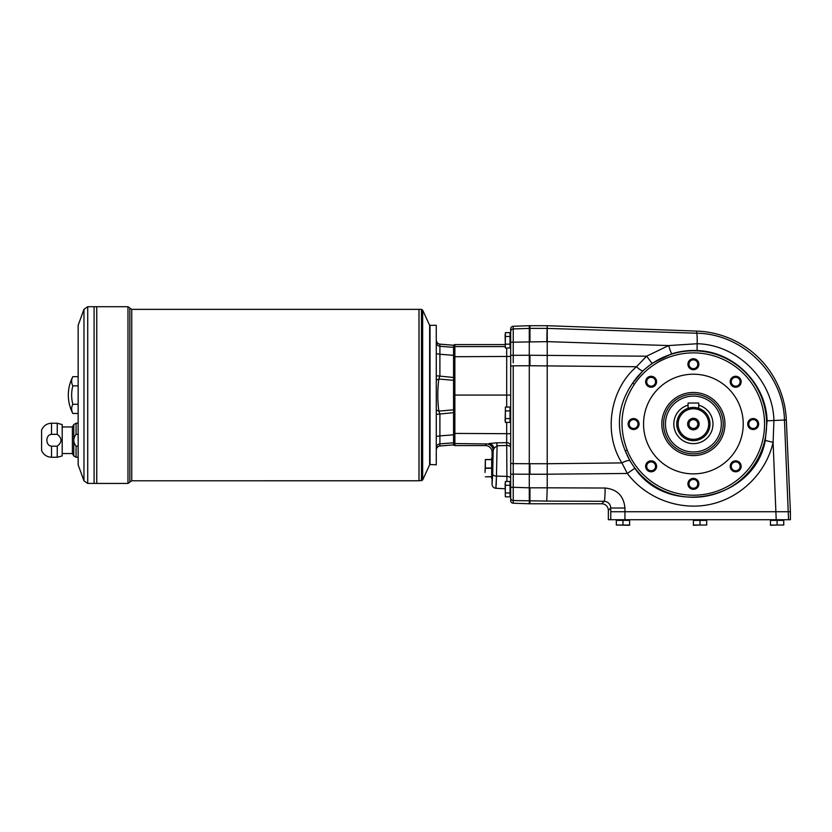<?xml version="1.0" encoding="UTF-8"?>
<svg xmlns="http://www.w3.org/2000/svg" width="832" height="832" viewBox="0 0 832 832"><rect width="100%" height="100%" fill="white"/><g stroke="black" fill="none" stroke-linecap="round" stroke-linejoin="round"><path stroke-width="1.25" d="M697.809 408.023L698.714 408.304L698.714 403.042L688.074 403.042L688.074 408.304L689.634 407.857M691.35 407.555L692.338 407.462M688.074 408.304L693.399 407.43A16.609 16.609 0 0 1 707.782 432.349A16.609 16.609 0 0 1 679.006 432.349A16.609 16.609 0 0 1 693.399 407.43L694.429 407.462M695.469 407.555L696.311 407.69M696.363 407.701L697.154 407.857M693.399 408.762A15.278 15.278 0 0 1 706.628 431.683A15.278 15.278 0 0 1 680.16 431.683A15.278 15.278 0 0 1 693.399 408.762M693.399 419.619A4.42 4.42 0 0 1 697.216 426.244A4.42 4.42 0 0 1 689.572 426.244A4.42 4.42 0 0 1 693.399 419.619M693.399 418.298A5.741 5.741 0 0 1 698.37 426.91A5.741 5.741 0 0 1 688.418 426.91A5.741 5.741 0 0 1 693.399 418.298M506.688 347.994L506.688 395.075L453.544 395.075L453.544 382.678L453.544 412.662L436.27 414.367M436.27 375.773L453.544 377.478L453.544 355.337L439.899 354.245L439.899 376.022L438.828 379.028C437.445 389.719 437.445 400.421 438.828 411.122L439.899 414.128L439.899 435.895L453.544 434.803L453.544 412.662M453.544 434.803L453.544 442.79L439.899 443.851C437.684 444.246 436.467 445.557 436.27 447.782M436.27 436.426L439.899 435.895L439.899 445.983L453.544 444.881L453.544 442.79M430.019 464.838L430.019 325.312L436.27 325.312L436.27 464.838L429.624 464.433M453.544 347.35L453.544 345.259L439.899 344.157C437.684 343.762 436.467 342.441 436.27 340.194C436.051 342.243 439.046 344.666 439.868 344.136L439.899 346.299L453.544 347.35L453.544 355.337M78.146 446.17L76.076 446.17L76.076 457.257L73.778 455.936L73.778 424.57L76.076 423.238L78.146 423.238M76.076 446.17C73.008 442.27 73.008 438.318 76.076 434.335L76.076 423.238M57.242 446.17L51.511 446.17C45.323 445.744 45.354 434.73 51.511 434.335L51.511 423.238L57.242 423.238L57.242 434.335C62.202 438.277 62.202 442.229 57.242 446.17L57.242 457.257L62.192 455.936L62.192 424.57L57.242 423.238M57.242 434.335L51.511 434.335M78.146 434.335L76.076 434.335M51.511 423.238C46.821 423.478 43.514 425.734 41.6 430.019L41.6 450.486C43.524 454.761 46.831 457.018 51.511 457.257L51.511 446.17M436.27 410.051L438.828 411.122L453.544 409.822M453.544 377.478L453.544 380.318L438.828 379.028L436.27 380.089M453.544 444.891L439.868 446.004C439.046 445.484 436.051 447.907 436.27 449.956C436.467 447.71 437.684 446.389 439.899 445.983L452.296 444.985M453.544 380.318L453.544 382.678M436.27 342.358C436.467 344.583 437.684 345.894 439.899 346.299L439.899 354.245L436.27 353.714M421.46 309.358L422.666 310.138L422.666 480.002L419.006 480.782L419.006 309.358L421.46 309.358L421.46 480.782M83.97 309.327L78.146 325.312L78.146 464.838L83.97 480.813L83.97 309.327L87.714 306.706L87.714 483.434L96.751 483.423L96.751 306.706L127.972 306.706L129.854 308.027L129.854 482.113L131.737 480.782L419.006 480.771M62.192 453.544L72.394 453.544L73.778 455.936M72.394 453.544L72.394 426.962L73.778 424.57M72.831 413.483A39.863 39.863 0 0 1 68.318 395.075C68.338 388.575 69.846 382.429 72.831 376.657A36.535 18.273 0 0 0 72.831 385.861A36.535 36.535 0 0 0 72.831 404.279A36.535 18.273 180 0 0 72.831 413.483L78.146 413.483M96.751 483.434L127.972 483.434L127.972 306.706M96.73 483.434L96.751 306.717M94.099 483.434L94.099 306.706L96.73 306.706M94.089 483.434L94.099 306.717M422.666 480.002L429.624 464.838L429.624 325.312L422.666 310.138M418.985 480.782L418.985 309.358L131.737 309.358L129.854 308.027M72.831 376.657L78.146 376.657M72.831 404.279L78.146 404.279M72.831 385.861L78.146 385.861M663.572 424.039A29.817 29.817 0 0 1 693.399 394.222A29.817 29.817 0 0 1 723.216 424.039A29.817 29.817 0 0 1 693.399 453.856A29.817 29.817 0 0 1 663.572 424.039M698.714 405.174A19.604 19.604 0 0 1 695.188 443.56A19.604 19.604 0 0 1 688.074 405.174M496.184 485.472L496.465 476.122L495.851 488.29C493.542 487.958 492.284 486.626 492.076 484.307L492.076 480.116C492.617 480.698 492.617 455.624 492.076 456.196L492.076 452.213A6.656 6.646 123.7 0 0 485.441 445.567L454.865 445.567A1.331 1.331 -90 0 1 453.544 444.236M505.097 346.59L454.865 346.59L454.865 344.573A1.331 1.331 -90 0 0 453.544 345.904M529.953 341.65L529.953 328.39L513.24 328.921A2.662 2.652 180 0 0 510.682 331.573L510.682 328.921A2.662 2.662 90 0 1 513.24 326.269L513.24 342.181L546.842 341.661L547.082 328.39L529.953 328.39L529.953 325.707L529.287 325.707L529.287 474.219L513.24 474.146L513.24 470.964M529.287 503.766L529.953 503.766L529.953 487.822L529.287 487.822L529.287 503.766L513.24 503.214A2.662 2.662 90 0 1 510.682 500.552L510.682 497.9L510.682 500.552M506.688 407.066L506.688 395.075L510.682 395.075L510.682 447.231M492.076 484.307L492.69 474.157A3.983 1.976 -178.9 0 0 496.465 476.122L506.906 476.393L506.688 442.655A3.983 3.64 180 0 1 510.682 446.295L510.682 448.698M506.688 422.406L506.688 442.655L496.725 442.853L497.078 445.775L506.906 445.453A3.983 1.976 180 0 1 510.682 447.418L510.682 395.075M496.465 476.122L497.078 445.775L494.083 448.23A6.646 5.512 -94.5 0 0 488.862 443.55L496.725 442.853M454.865 445.567L454.865 443.55L486.522 443.945A6.646 6.635 -146.3 0 1 493.168 450.58L494.083 448.23M495.955 488.03L496.08 487.011M510.682 487.292L510.682 497.9A2.662 2.652 180 0 0 513.24 500.552L513.24 487.292L510.682 487.292L510.682 331.573M510.682 462.946A2.662 0.697 180 0 0 513.24 463.642L513.24 474.146L510.682 474.146M510.682 342.181L513.24 342.181L513.24 362.825M513.24 360.89L513.24 360.37M454.865 344.573L505.097 344.573M510.682 414.742L510.682 408.959L510.682 420.514L510.016 420.784M513.24 326.269L529.287 325.707M513.24 474.146L513.24 487.292L529.287 487.822L529.287 474.219L529.953 474.219L529.953 463.726L513.24 463.642L513.24 365.83A2.662 0.697 180 0 0 510.682 366.538M492.346 477.381L492.346 458.931M492.242 479.128L491.681 478.566L491.681 457.746L492.346 457.09M491.681 476.798L485.368 476.798L491.681 476.663M485.368 468.021L485.368 459.524L485.035 472.472L485.368 468.021L491.681 468.021M485.368 459.524L491.681 459.524L485.368 459.524M510.016 410.904L510.016 407.066L505.378 407.066L505.378 422.406L505.097 420.493L505.378 422.406L510.016 422.406L510.016 410.904L505.378 410.904L505.097 420.493M505.378 407.066L505.378 410.904M505.378 418.569L510.016 418.569M505.097 334.568L505.378 347.994L510.016 347.994L510.016 332.654L505.378 332.654L505.284 347.61M505.378 344.157L510.016 344.157M505.378 336.482L510.016 336.482M505.097 483.402L505.378 496.829L510.016 496.829L510.016 481.478L505.378 481.478L505.284 496.444M505.378 492.991L510.016 492.991M505.378 485.316L510.016 485.316M777.109 525.023L783.754 525.023L783.754 520.385L770.463 520.385L770.463 525.294L777.109 525.023L777.109 520.385M634.39 384.259C620.797 404.986 618.405 426.951 627.193 450.154A71.167 71.167 0 0 0 732.181 483.704A71.167 71.167 0 0 0 744.13 374.14A71.167 71.167 0 0 0 634.39 384.259L632.674 383.115C617.978 404.394 615.514 426.993 625.279 450.913L629.98 460.876L634.826 468.25C668.658 518.201 754.79 499.741 765.294 440.44L767.083 420.826C766.23 384.01 734.209 351.676 697.362 350.574C688.657 350.137 680.129 351.218 671.767 353.808A8.642 0.572 72.8 0 1 668.626 345.561L697.174 343.73A13.291 0.926 91.8 0 0 696.654 333.216C742.685 333.757 783.39 373.797 784.462 419.994L788.549 519.719L790.4 519.719L790.4 511.742L624.946 511.742L624.936 519.719L608.348 519.719L608.348 510.401A6.666 6.646 -45 0 0 601.713 503.766L604.188 501.301A13.291 0.926 -89.8 0 0 605.114 488.03L547.227 487.812L546.759 501.082L604.188 501.301C608.182 501.717 610.376 503.953 610.75 508.009L624.946 508.009C623.75 495.934 617.136 489.268 605.114 488.03M608.348 510.401L610.75 508.009L610.75 511.742L624.946 511.742L624.946 508.009M783.754 525.023L770.463 525.023M771.202 520.25L783.026 519.844L783.162 520.385L771.066 520.385M700.034 525.023L706.68 525.023L706.68 520.385L693.399 520.385L693.399 525.294L700.034 525.023L700.034 520.385M706.68 525.023L693.399 525.023M705.952 520.25L694.127 520.25L705.952 519.844L706.087 520.385M628.878 519.844L617.053 520.25L629.013 520.385L628.742 519.719M788.549 519.719L624.936 519.719M622.97 520.385L616.325 520.385L616.325 525.023L629.606 525.294L629.606 520.385L622.97 520.385L622.97 525.023L629.606 525.023M616.325 525.023L622.97 525.023M661.835 424.039A31.564 31.564 0 0 1 709.176 396.708A31.564 31.564 0 0 1 709.176 451.37A31.564 31.564 0 0 1 661.835 424.039M693.399 368.659A4.42 4.42 0 0 0 697.809 364.239A4.42 4.42 0 0 0 693.399 359.83A4.42 4.42 0 0 0 688.979 364.239A4.42 4.42 0 0 0 693.399 368.659M698.87 364.239A5.481 5.481 0 0 1 690.654 368.992A5.481 5.481 0 0 1 690.654 359.497A5.481 5.481 0 0 1 698.87 364.239M693.399 374.213A49.826 49.826 0 0 1 736.549 448.958A49.826 49.826 0 0 1 650.239 448.958A49.826 49.826 0 0 1 693.399 374.213M739.554 385.632A5.481 5.481 0 0 1 730.382 383.178A5.481 5.481 0 0 1 737.1 376.459A5.481 5.481 0 0 1 739.554 385.632M753.189 429.52A5.481 5.481 0 0 1 748.446 421.304A5.481 5.481 0 0 1 757.942 421.304A5.481 5.481 0 0 1 753.189 429.52M731.806 470.194A5.481 5.481 0 0 1 734.261 461.032A5.481 5.481 0 0 1 740.969 467.74A5.481 5.481 0 0 1 731.806 470.194M687.918 483.839A5.481 5.481 0 0 1 696.134 479.097A5.481 5.481 0 0 1 696.134 488.582A5.481 5.481 0 0 1 687.918 483.839M647.234 462.446A5.481 5.481 0 0 1 656.406 464.901A5.481 5.481 0 0 1 649.698 471.619A5.481 5.481 0 0 1 647.234 462.446M633.599 418.558A5.481 5.481 0 0 1 638.342 426.774A5.481 5.481 0 0 1 628.857 426.774A5.481 5.481 0 0 1 633.599 418.558M654.982 377.884A5.481 5.481 0 0 1 652.527 387.046A5.481 5.481 0 0 1 645.819 380.338A5.481 5.481 0 0 1 654.982 377.884M671.767 353.808L652.07 363.334L643.022 370.698L632.674 383.115A73.226 73.226 0 0 1 745.607 372.694A73.226 73.226 0 0 1 733.304 485.43A73.226 73.226 0 0 1 625.279 450.913L627.193 450.154M634.826 468.25L627.328 473.46L621.92 462.914C603.044 433.451 609.825 389.501 636.49 366.725L646.61 356.2L652.07 363.334M629.98 460.876A8.642 2.298 -29.6 0 0 621.92 462.914L547.227 463.736L547.227 487.812L529.953 487.812M643.022 370.698A8.642 2.049 46.1 0 1 636.49 366.725L529.953 365.747L529.953 355.254L510.682 355.326M697.362 350.574A8.642 0.562 -87 0 1 697.174 343.73C737.662 344.656 772.99 380.089 773.926 420.503L773.105 442.354L765.294 440.44M790.4 511.742L786.323 419.91A93.018 93.018 0 0 0 696.738 331.084L696.654 333.216L547.238 328.39L547.227 365.737M529.953 463.726L547.227 463.726L547.227 365.747M696.738 331.084L547.134 325.707L529.953 325.707M547.238 328.39L547.134 325.707M529.953 503.766L601.713 503.766M654.233 384.883A4.42 4.42 0 0 0 654.233 378.633A4.42 4.42 0 0 0 647.993 378.633A4.42 4.42 0 0 0 647.993 384.883A4.42 4.42 0 0 0 654.233 384.883M638.009 424.039A4.42 4.42 0 0 0 633.599 419.619A4.42 4.42 0 0 0 629.179 424.039A4.42 4.42 0 0 0 633.599 428.459A4.42 4.42 0 0 0 638.009 424.039M654.233 463.195A4.42 4.42 0 0 0 647.993 463.195A4.42 4.42 0 0 0 647.993 469.446A4.42 4.42 0 0 0 654.233 469.446A4.42 4.42 0 0 0 654.233 463.195M693.399 479.419A4.42 4.42 0 0 0 688.979 483.839A4.42 4.42 0 0 0 693.399 488.249A4.42 4.42 0 0 0 697.809 483.839A4.42 4.42 0 0 0 693.399 479.419M732.555 463.195A4.42 4.42 0 0 0 732.555 469.446A4.42 4.42 0 0 0 738.806 469.446A4.42 4.42 0 0 0 738.806 463.195A4.42 4.42 0 0 0 732.555 463.195M748.779 424.039A4.42 4.42 0 0 0 753.189 428.459A4.42 4.42 0 0 0 757.609 424.039A4.42 4.42 0 0 0 753.189 419.619A4.42 4.42 0 0 0 748.779 424.039M732.555 384.883A4.42 4.42 0 0 0 738.806 384.883A4.42 4.42 0 0 0 738.806 378.633A4.42 4.42 0 0 0 732.555 378.633A4.42 4.42 0 0 0 732.555 384.883M131.737 480.782L131.737 309.358M693.399 396.105A27.934 27.934 0 0 1 717.59 438.006A27.934 27.934 0 0 1 669.198 438.006A27.934 27.934 0 0 1 693.399 396.105M453.544 347.911A1.331 1.331 180 0 1 454.865 346.59L454.865 443.55A1.331 1.331 180 0 1 453.544 442.229M510.682 433.701L453.544 433.42M510.682 356.439L453.544 356.72M529.953 365.747L513.24 365.83M546.759 501.082L513.24 500.552L513.24 503.214M506.906 481.478L506.906 476.393A3.983 1.976 180 0 1 510.682 478.369M486.522 443.945L485.441 445.567M492.69 474.157L493.168 450.58L492.076 452.213M485.368 468.291L491.681 468.291M485.368 459.649L491.681 459.649M510.546 420.649L510.546 408.824L510.151 420.649M510.151 346.237L510.682 346.102L510.151 334.412L510.016 346.372M510.151 495.061L510.682 494.936L510.151 483.236L510.016 495.196M547.227 474.209L627.328 473.46C646.194 498.493 679.484 510.931 710.143 504.41C740.792 497.858 766.106 472.909 773.105 442.354L776.194 519.719M610.75 511.742L610.75 519.719M786.323 419.91L767.083 420.826M547.227 341.64L668.626 345.561L646.61 356.2L529.953 355.254M529.953 474.23L547.227 474.23M76.076 457.257L78.146 457.257M51.511 457.257L57.242 457.257M453.544 345.249L439.868 344.136C439.109 344.271 436.852 343.543 436.27 340.184M129.854 482.113L127.972 483.434M87.714 483.434L83.97 480.813M62.192 426.962L72.394 426.962M87.714 306.706L94.089 306.706M495.851 488.29L505.097 488.769"/></g></svg>
